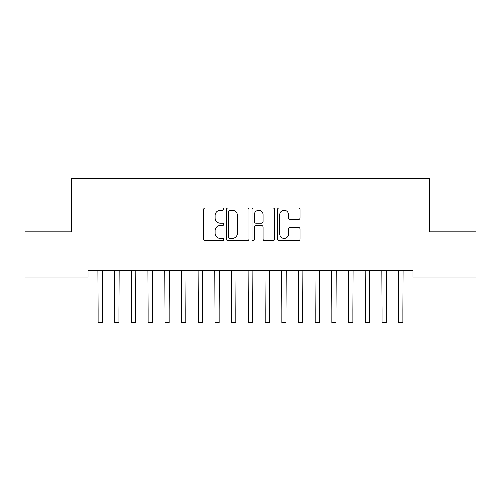 <?xml version="1.0" encoding="UTF-8"?>
<svg xmlns="http://www.w3.org/2000/svg" width="501" height="501" viewBox="0 0 501 501"><rect width="100%" height="100%" fill="white"/><g stroke="black" fill="none" stroke-linecap="round" stroke-linejoin="round"><path stroke-width="0.75" d="M223.778 209.142A1.146 1.146 0 0 0 222.632 207.996L205.216 207.996A1.641 1.641 0 0 0 203.575 209.637L203.575 239.14A1.641 1.641 0 0 0 205.216 240.781L222.632 240.781A1.146 1.146 0 0 0 223.778 239.635A1.146 1.146 0 0 0 222.632 238.489L220.377 238.489A5.248 5.248 0 0 1 215.136 233.241L215.136 230.779A5.248 5.248 0 0 1 220.377 225.538L222.632 225.538A1.146 1.146 0 0 0 223.778 224.392A1.146 1.146 0 0 0 222.632 223.239L220.377 223.239A5.248 5.248 0 0 1 215.136 217.998L215.136 215.536A5.248 5.248 0 0 1 220.377 210.295L222.632 210.295A1.146 1.146 0 0 0 223.778 209.142M298.408 219.557A1.641 1.641 0 0 0 300.043 217.916L300.043 209.637A1.641 1.641 0 0 0 298.408 207.996L279.063 207.996A1.641 1.641 0 0 0 277.422 209.637L277.422 239.14A1.641 1.641 0 0 0 279.063 240.781L298.408 240.781A1.641 1.641 0 0 0 300.043 239.14L300.043 229.145A1.641 1.641 0 0 0 298.408 227.504L290.129 227.504A1.641 1.641 0 0 0 288.488 229.145L288.488 234.105A4.384 4.384 0 0 1 284.105 238.489A4.384 4.384 0 0 1 279.721 234.105L279.721 214.678A4.384 4.384 0 0 1 284.105 210.295A4.384 4.384 0 0 1 288.488 214.678L288.488 217.916A1.641 1.641 0 0 0 290.129 219.557L298.408 219.557M412.993 270.315L88.007 270.315L88.007 276.997L25.05 276.997L25.05 231.907L71.311 231.907L71.311 178.462L429.689 178.462L429.689 231.907L475.95 231.907L475.95 276.997L412.993 276.997L412.993 270.315M249.066 209.637A1.641 1.641 0 0 0 247.425 207.996L228.087 207.996A1.641 1.641 0 0 0 226.446 209.637L226.446 239.14A1.641 1.641 0 0 0 228.087 240.781L247.425 240.781A1.641 1.641 0 0 0 249.066 239.14L249.066 209.637M253.575 207.996L272.913 207.996A1.641 1.641 0 0 1 274.554 209.637L274.554 239.14A1.641 1.641 0 0 1 272.913 240.781L264.641 240.781A1.641 1.641 0 0 1 263 239.14L263 227.178A1.641 1.641 0 0 0 261.359 225.538L255.867 225.538A1.641 1.641 0 0 0 254.226 227.178L254.226 239.635A1.146 1.146 0 0 1 253.08 240.781A1.146 1.146 0 0 1 251.934 239.635L251.934 209.637A1.641 1.641 0 0 1 253.575 207.996M229.884 210.295A1.146 1.146 0 0 0 228.738 211.441L228.738 237.342A1.146 1.146 0 0 0 229.884 238.489L232.264 238.489A5.248 5.248 0 0 0 237.512 233.241L237.512 215.536A5.248 5.248 0 0 0 232.264 210.295L229.884 210.295M263 214.76A4.384 4.384 0 0 0 258.616 210.376A4.384 4.384 0 0 0 254.226 214.76L254.226 221.605A1.641 1.641 0 0 0 255.867 223.239L261.359 223.239A1.641 1.641 0 0 0 263 221.605L263 214.76M97.902 270.315L98.115 310.013L102.285 310.013L102.498 270.315M98.115 310.013L98.115 322.538L102.285 322.538L102.285 310.013M114.604 270.315L114.81 310.013L118.987 310.013L119.2 270.315M114.81 310.013L114.81 322.538L118.987 322.538L118.987 310.013M131.3 270.315L131.512 310.013L135.69 310.013L135.896 270.315M131.512 310.013L131.512 322.538L135.69 322.538L135.69 310.013M148.002 270.315L148.215 310.013L152.385 310.013L152.598 270.315M148.215 310.013L148.215 322.538L152.385 322.538L152.385 310.013M164.704 270.315L164.91 310.013L169.088 310.013L169.3 270.315M164.91 310.013L164.91 322.538L169.088 322.538L169.088 310.013M181.4 270.315L181.612 310.013L185.79 310.013L185.996 270.315M181.612 310.013L181.612 322.538L185.79 322.538L185.79 310.013M198.102 270.315L198.315 310.013L202.485 310.013L202.698 270.315M198.315 310.013L198.315 322.538L202.485 322.538L202.485 310.013M214.804 270.315L215.01 310.013L219.188 310.013L219.4 270.315M215.01 310.013L215.01 322.538L219.188 322.538L219.188 310.013M231.5 270.315L231.712 310.013L235.89 310.013L236.096 270.315M231.712 310.013L231.712 322.538L235.89 322.538L235.89 310.013M248.202 270.315L248.415 310.013L252.585 310.013L252.798 270.315M248.415 310.013L248.415 322.538L252.585 322.538L252.585 310.013M264.904 270.315L265.11 310.013L269.287 310.013L269.5 270.315M265.11 310.013L265.11 322.538L269.287 322.538L269.287 310.013M281.6 270.315L281.812 310.013L285.99 310.013L286.196 270.315M281.812 310.013L281.812 322.538L285.99 322.538L285.99 310.013M298.302 270.315L298.515 310.013L302.685 310.013L302.898 270.315M298.515 310.013L298.515 322.538L302.685 322.538L302.685 310.013M315.004 270.315L315.21 310.013L319.387 310.013L319.6 270.315M315.21 310.013L315.21 322.538L319.387 322.538L319.387 310.013M331.7 270.315L331.912 310.013L336.09 310.013L336.296 270.315M331.912 310.013L331.912 322.538L336.09 322.538L336.09 310.013M348.402 270.315L348.615 310.013L352.785 310.013L352.998 270.315M348.615 310.013L348.615 322.538L352.785 322.538L352.785 310.013M365.104 270.315L365.31 310.013L369.488 310.013L369.7 270.315M365.31 310.013L365.31 322.538L369.488 322.538L369.488 310.013M381.8 270.315L382.012 310.013L386.19 310.013L386.396 270.315M382.012 310.013L382.012 322.538L386.19 322.538L386.19 310.013M398.502 270.315L398.715 310.013L402.885 310.013L403.098 270.315M398.715 310.013L398.715 322.538L402.885 322.538L402.885 310.013M98.115 322.538L102.285 322.538M114.81 322.538L118.987 322.538M131.512 322.538L135.69 322.538M148.215 322.538L152.385 322.538M164.91 322.538L169.088 322.538M181.612 322.538L185.79 322.538M198.315 322.538L202.485 322.538M215.01 322.538L219.188 322.538M231.712 322.538L235.89 322.538M248.415 322.538L252.585 322.538M265.11 322.538L269.287 322.538M281.812 322.538L285.99 322.538M298.515 322.538L302.685 322.538M315.21 322.538L319.387 322.538M331.912 322.538L336.09 322.538M348.615 322.538L352.785 322.538M365.31 322.538L369.488 322.538M382.012 322.538L386.19 322.538M398.715 322.538L402.885 322.538"/></g></svg>

